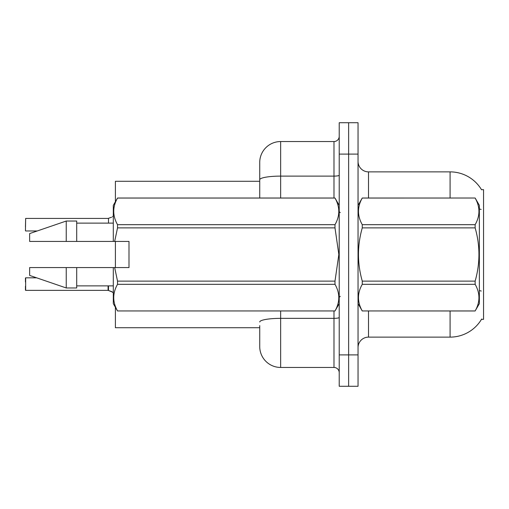 <?xml version="1.0" encoding="UTF-8"?>
<svg xmlns="http://www.w3.org/2000/svg" width="509" height="509" viewBox="0 0 509 509"><rect width="100%" height="100%" fill="white"/><g stroke="black" fill="none" stroke-linecap="round" stroke-linejoin="round"><path stroke-width="0.76" d="M481.66 319.035A36.603 36.603 0 0 1 450.083 337.123A36.603 36.603 0 0 0 481.476 319.347L483.55 319.347L483.55 189.653L481.476 189.653A36.603 36.603 0 0 0 450.083 171.877L368.503 171.877A10.46 10.46 0 0 1 358.043 161.417A10.46 10.46 0 0 0 368.503 171.877L368.503 198.02M259.73 179.747L259.73 162.46A20.92 20.92 0 0 1 280.65 141.547L280.65 176.114A20.92 3.633 180 0 0 259.73 179.747L259.73 198.02L259.73 173.963L259.73 181.287L115.397 181.287L115.397 201.723M115.397 267.575L115.397 241.425M259.73 327.713L115.397 327.713L115.397 307.277M358.043 347.583A10.46 10.46 0 0 1 368.503 337.123L450.083 337.123L450.083 310.98M348.633 354.907L348.633 386.28L358.043 386.28L358.043 354.907L348.633 354.907L348.633 386.28L339.217 386.28L339.217 354.907L348.633 354.907L348.633 154.093L348.633 354.907M339.217 354.907L339.217 122.72L348.633 122.72L348.633 154.093L348.633 122.72L358.043 122.72L358.043 354.907M450.083 198.02L450.083 171.877A36.603 36.603 0 0 1 481.552 189.787A36.603 36.603 0 0 0 450.083 171.877A36.603 36.603 0 0 1 481.476 189.653M259.73 325.62L259.73 346.54A20.92 20.92 0 0 0 280.65 367.453L333.987 367.453L333.987 310.98M339.217 122.72L348.633 122.72M280.65 141.547L333.987 141.547A5.23 5.23 0 0 0 339.217 136.317M339.217 372.683A5.23 5.23 0 0 0 333.987 367.453M112.578 292.141L108.487 290.493L111.624 291.574L113.303 292.77M25.45 226.785L25.66 218.425L108.073 218.425A0.522 0.522 0 0 0 108.162 218.425L111.624 217.216L108.487 218.304L108.487 223.12M111.624 217.216L108.487 218.304M25.66 290.365L25.66 277.825L25.66 290.365L108.08 290.359A0.522 0.522 180 0 1 108.162 290.365L108.487 290.493L108.487 285.88M108.073 290.365L108.073 285.88L108.08 290.359A0.522 0.522 -0 0 1 108.162 290.365M25.45 278.035L25.45 282.005M25.45 290.162L25.45 286.192M113.303 216.02L112.578 216.649M358.043 205.343L362.268 198.02L475.139 198.02L479.363 205.343L479.363 303.657L475.139 310.948C480.203 302.111 480.203 293.235 475.139 284.327L362.268 284.327C357.203 293.165 357.203 302.034 362.268 310.948L475.139 310.98M475.139 198.02L362.268 198.052C357.203 206.889 357.203 215.765 362.268 224.673L362.268 227.879C357.203 245.58 357.203 263.331 362.268 281.121L362.268 284.327M362.268 224.673L475.139 224.673C480.203 215.835 480.203 206.966 475.139 198.052M475.139 224.673L475.139 227.879L362.268 227.879M362.268 281.121L475.139 281.121C480.203 263.331 480.203 245.58 475.139 227.879M475.139 281.121L475.139 284.327M358.043 303.657L362.268 310.98M362.268 310.948L475.139 310.948M128.993 253.151L128.993 241.425L113.303 241.425L113.303 205.343L117.534 198.052C112.47 206.889 112.47 215.765 117.534 224.673L334.992 224.673C340.057 215.835 340.057 206.966 334.992 198.052L117.534 198.052M128.16 241.425L128.993 241.425L128.993 267.575L114.659 267.575L117.534 281.121L334.992 281.121L338.841 254.5L334.992 227.879L117.534 227.879L114.659 241.425M334.992 281.121L334.992 284.327L117.534 284.327C112.47 293.165 112.47 302.034 117.534 310.948L334.992 310.948C340.057 302.111 340.057 293.235 334.992 284.327M114.659 267.575L113.303 267.575L113.303 303.657L117.534 310.98M117.534 281.121L117.534 284.327M113.303 267.575L76.7 267.575L76.7 287.967L66.24 287.967L66.24 267.575L29.637 267.575L29.637 275.42L66.24 287.967M76.7 267.575L66.24 267.575M29.637 267.575L43.469 267.575M339.217 205.343L334.992 198.052M334.992 224.673L334.992 227.879M117.534 310.948L334.992 310.948M117.534 224.673L117.534 227.879M66.24 221.033L66.24 241.425L29.637 241.425L29.637 233.58L66.24 221.033L76.7 221.033L76.7 241.425L113.303 241.425M66.24 241.425L76.7 241.425M368.503 310.98L368.503 337.123M481.139 209.434A36.603 6.356 180 0 0 479.363 208.989M481.253 291.046A36.603 6.356 180 0 0 479.363 290.569M358.043 154.093L339.217 154.093M358.247 204.987A10.46 1.813 0 0 1 358.043 204.631M280.65 310.98L280.65 367.453M339.217 317.451A5.23 0.91 0 0 1 333.987 318.354L280.65 318.354A20.92 3.633 180 0 0 259.73 321.987M280.65 198.02L280.65 176.114L333.987 176.114L333.987 141.547M333.987 198.02L333.987 176.114A5.23 0.91 0 0 0 339.217 175.204M25.66 218.425L25.45 230.755M25.66 277.825L36.648 277.825M25.66 230.965L37.259 230.965M340.26 212.667L339.217 211.617M339.217 303.657L334.992 310.98M76.7 285.88L113.303 285.88M117.534 198.02L334.992 198.02M76.7 223.12L113.303 223.12M340.26 296.333L339.217 297.383"/></g></svg>
